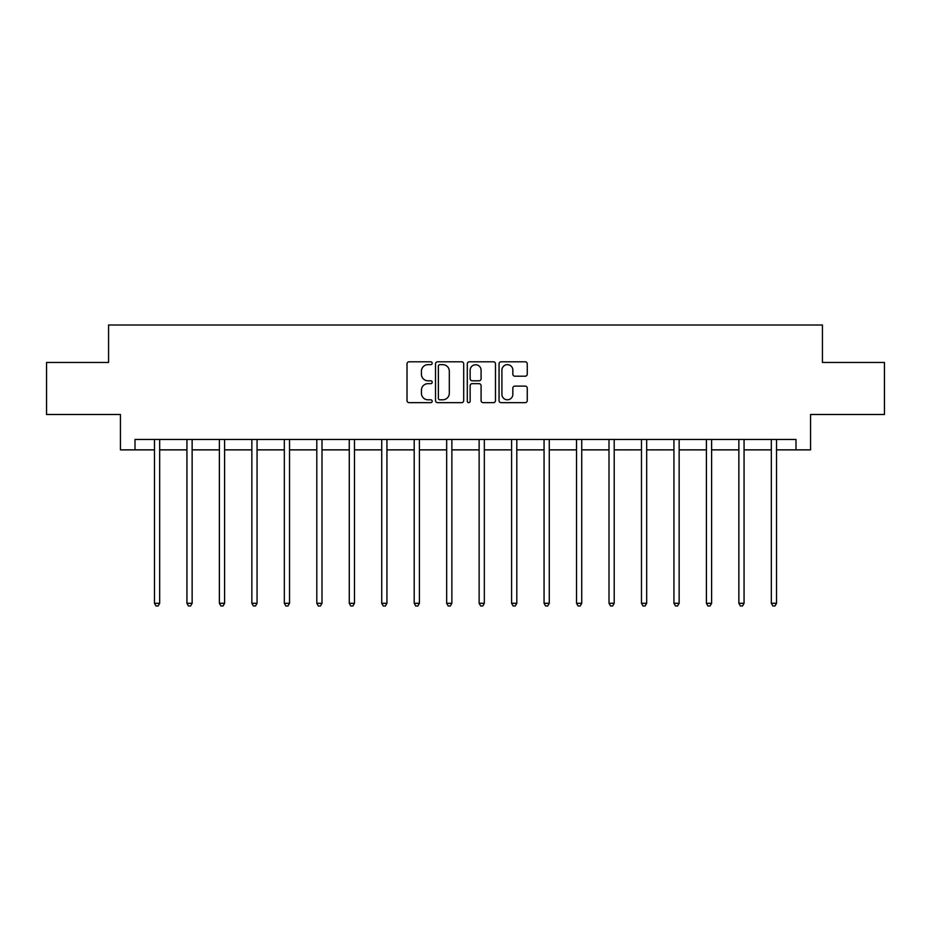 <?xml version="1.0" encoding="UTF-8"?>
<svg xmlns="http://www.w3.org/2000/svg" width="931" height="931" viewBox="0 0 931 931"><rect width="100%" height="100%" fill="white"/><g stroke="black" fill="none" stroke-linecap="round" stroke-linejoin="round"><path stroke-width="1.4" d="M432.205 363.23A1.431 1.431 0 0 0 430.774 361.798L409.07 361.798A2.048 2.048 0 0 0 407.022 363.846L407.022 400.621A2.048 2.048 0 0 0 409.07 402.658L430.774 402.658A1.431 1.431 0 0 0 432.205 401.226A1.431 1.431 0 0 0 430.774 399.795L427.957 399.795A6.54 6.54 0 0 1 421.429 393.266L421.429 390.194A6.54 6.54 0 0 1 427.957 383.665L430.774 383.665A1.431 1.431 0 0 0 432.205 382.234A1.431 1.431 0 0 0 430.774 380.802L427.957 380.802A6.54 6.54 0 0 1 421.429 374.262L421.429 371.201A6.54 6.54 0 0 1 427.957 364.661L430.774 364.661A1.431 1.431 0 0 0 432.205 363.23M525.2 376.205A2.048 2.048 0 0 0 527.249 374.157L527.249 363.846A2.048 2.048 0 0 0 525.2 361.798L501.099 361.798A2.048 2.048 0 0 0 499.051 363.846L499.051 400.621A2.048 2.048 0 0 0 501.099 402.658L525.2 402.658A2.048 2.048 0 0 0 527.249 400.621L527.249 388.157A2.048 2.048 0 0 0 525.2 386.109L514.89 386.109A2.048 2.048 0 0 0 512.841 388.157L512.841 394.337A5.47 5.47 0 0 1 507.383 399.795A5.47 5.47 0 0 1 501.914 394.337L501.914 370.131A5.47 5.47 0 0 1 507.383 364.661A5.47 5.47 0 0 1 512.841 370.131L512.841 374.157A2.048 2.048 0 0 0 514.89 376.205L525.2 376.205M135.007 449.871L135.007 439.467L795.993 439.467L795.993 449.871L810.564 449.871L810.564 414.493L884.45 414.493L884.45 362.462L822.434 362.462L822.434 325L108.566 325L108.566 362.462L46.55 362.462L46.55 414.493L120.436 414.493L120.436 449.871L154.465 449.871M463.708 363.846A2.048 2.048 0 0 0 461.671 361.798L437.558 361.798A2.048 2.048 0 0 0 435.522 363.846L435.522 400.621A2.048 2.048 0 0 0 437.558 402.658L461.671 402.658A2.048 2.048 0 0 0 463.708 400.621L463.708 363.846M469.329 361.798L493.442 361.798A2.048 2.048 0 0 1 495.478 363.846L495.478 400.621A2.048 2.048 0 0 1 493.442 402.658L483.119 402.658A2.048 2.048 0 0 1 481.083 400.621L481.083 385.702A2.048 2.048 0 0 0 479.034 383.665L472.192 383.665A2.048 2.048 0 0 0 470.143 385.702L470.143 401.226A1.431 1.431 0 0 1 468.712 402.658A1.431 1.431 0 0 1 467.292 401.226L467.292 363.846A2.048 2.048 0 0 1 469.329 361.798M159.666 449.871L186.933 449.871M192.135 449.871L219.39 449.871M224.604 449.871L251.859 449.871M257.061 449.871L284.327 449.871M289.529 449.871L316.796 449.871M321.998 449.871L349.265 449.871M354.467 449.871L381.733 449.871M386.935 449.871L414.202 449.871M419.404 449.871L446.671 449.871M451.872 449.871L479.128 449.871M484.329 449.871L511.596 449.871M516.798 449.871L544.065 449.871M549.267 449.871L576.533 449.871M581.735 449.871L609.002 449.871M614.204 449.871L641.471 449.871M646.673 449.871L673.939 449.871M679.141 449.871L706.396 449.871M711.61 449.871L738.865 449.871M744.067 449.871L771.333 449.871M776.535 449.871L795.993 449.871M439.816 364.661A1.431 1.431 0 0 0 438.385 366.092L438.385 398.363A1.431 1.431 0 0 0 439.816 399.795L442.772 399.795A6.54 6.54 0 0 0 449.312 393.266L449.312 371.201A6.54 6.54 0 0 0 442.772 364.661L439.816 364.661M481.083 370.224A5.47 5.47 0 0 0 475.613 364.766A5.47 5.47 0 0 0 470.143 370.224L470.143 378.754A2.048 2.048 0 0 0 472.192 380.802L479.034 380.802A2.048 2.048 0 0 0 481.083 378.754L481.083 370.224M159.934 439.467L159.818 439.769A2.083 2.083 0 0 0 159.666 440.549L159.666 603.3L154.465 603.3L154.465 440.549A2.083 2.083 0 0 0 154.313 439.769L154.185 439.467M159.666 603.3L158.107 606L156.024 606L154.465 603.3M192.403 439.467L192.286 439.769A2.083 2.083 0 0 0 192.135 440.549L192.135 603.3L186.933 603.3L186.933 440.549A2.083 2.083 0 0 0 186.782 439.769L186.654 439.467M192.135 603.3L190.576 606L188.493 606L186.933 603.3M224.871 439.467L224.743 439.769A2.083 2.083 0 0 0 224.604 440.549L224.604 603.3L219.39 603.3L219.39 440.549A2.083 2.083 0 0 0 219.251 439.769L219.122 439.467M224.604 603.3L223.033 606L220.961 606L219.39 603.3M257.34 439.467L257.212 439.769A2.083 2.083 0 0 0 257.061 440.549L257.061 603.3L251.859 603.3L251.859 440.549A2.083 2.083 0 0 0 251.707 439.769L251.591 439.467M257.061 603.3L255.501 606L253.418 606L251.859 603.3M289.809 439.467L289.681 439.769A2.083 2.083 0 0 0 289.529 440.549L289.529 603.3L284.327 603.3L284.327 440.549A2.083 2.083 0 0 0 284.176 439.769L284.06 439.467M289.529 603.3L287.97 606L285.887 606L284.327 603.3M322.277 439.467L322.149 439.769A2.083 2.083 0 0 0 321.998 440.549L321.998 603.3L316.796 603.3L316.796 440.549A2.083 2.083 0 0 0 316.645 439.769L316.528 439.467M321.998 603.3L320.439 606L318.355 606L316.796 603.3M354.746 439.467L354.618 439.769A2.083 2.083 0 0 0 354.467 440.549L354.467 603.3L349.265 603.3L349.265 440.549A2.083 2.083 0 0 0 349.113 439.769L348.985 439.467M354.467 603.3L352.907 606L350.824 606L349.265 603.3M387.203 439.467L387.087 439.769A2.083 2.083 0 0 0 386.935 440.549L386.935 603.3L381.733 603.3L381.733 440.549A2.083 2.083 0 0 0 381.582 439.769L381.454 439.467M386.935 603.3L385.376 606L383.293 606L381.733 603.3M419.672 439.467L419.555 439.769A2.083 2.083 0 0 0 419.404 440.549L419.404 603.3L414.202 603.3L414.202 440.549A2.083 2.083 0 0 0 414.051 439.769L413.923 439.467M419.404 603.3L417.844 606L415.761 606L414.202 603.3M452.14 439.467L452.024 439.769A2.083 2.083 0 0 0 451.872 440.549L451.872 603.3L446.671 603.3L446.671 440.549A2.083 2.083 0 0 0 446.519 439.769L446.391 439.467M451.872 603.3L450.301 606L448.23 606L446.671 603.3M484.609 439.467L484.481 439.769A2.083 2.083 0 0 0 484.329 440.549L484.329 603.3L479.128 603.3L479.128 440.549A2.083 2.083 0 0 0 478.976 439.769L478.86 439.467M484.329 603.3L482.77 606L480.699 606L479.128 603.3M517.077 439.467L516.949 439.769A2.083 2.083 0 0 0 516.798 440.549L516.798 603.3L511.596 603.3L511.596 440.549A2.083 2.083 0 0 0 511.445 439.769L511.328 439.467M516.798 603.3L515.239 606L513.156 606L511.596 603.3M549.546 439.467L549.418 439.769A2.083 2.083 0 0 0 549.267 440.549L549.267 603.3L544.065 603.3L544.065 440.549A2.083 2.083 0 0 0 543.913 439.769L543.797 439.467M549.267 603.3L547.707 606L545.624 606L544.065 603.3M582.015 439.467L581.887 439.769A2.083 2.083 0 0 0 581.735 440.549L581.735 603.3L576.533 603.3L576.533 440.549A2.083 2.083 0 0 0 576.382 439.769L576.254 439.467M581.735 603.3L580.176 606L578.093 606L576.533 603.3M614.472 439.467L614.355 439.769A2.083 2.083 0 0 0 614.204 440.549L614.204 603.3L609.002 603.3L609.002 440.549A2.083 2.083 0 0 0 608.851 439.769L608.723 439.467M614.204 603.3L612.645 606L610.561 606L609.002 603.3M646.94 439.467L646.824 439.769A2.083 2.083 0 0 0 646.673 440.549L646.673 603.3L641.471 603.3L641.471 440.549A2.083 2.083 0 0 0 641.319 439.769L641.191 439.467M646.673 603.3L645.113 606L643.03 606L641.471 603.3M679.409 439.467L679.293 439.769A2.083 2.083 0 0 0 679.141 440.549L679.141 603.3L673.939 603.3L673.939 440.549A2.083 2.083 0 0 0 673.788 439.769L673.66 439.467M679.141 603.3L677.582 606L675.499 606L673.939 603.3M711.878 439.467L711.75 439.769A2.083 2.083 0 0 0 711.61 440.549L711.61 603.3L706.396 603.3L706.396 440.549A2.083 2.083 0 0 0 706.257 439.769L706.129 439.467M711.61 603.3L710.039 606L707.967 606L706.396 603.3M744.346 439.467L744.218 439.769A2.083 2.083 0 0 0 744.067 440.549L744.067 603.3L738.865 603.3L738.865 440.549A2.083 2.083 0 0 0 738.714 439.769L738.597 439.467M744.067 603.3L742.507 606L740.424 606L738.865 603.3M776.815 439.467L776.687 439.769A2.083 2.083 0 0 0 776.535 440.549L776.535 603.3L771.333 603.3L771.333 440.549A2.083 2.083 0 0 0 771.182 439.769L771.066 439.467M776.535 603.3L774.976 606L772.893 606L771.333 603.3"/></g></svg>
